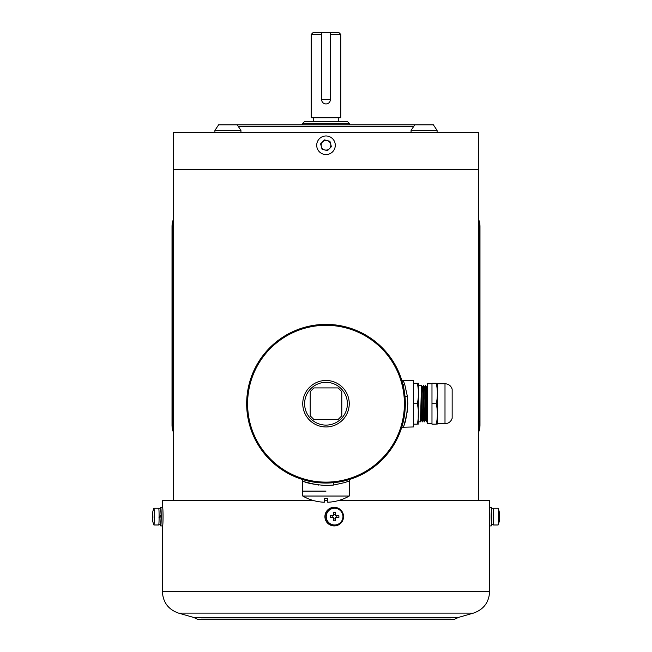 <?xml version="1.0" encoding="UTF-8"?>
<svg xmlns="http://www.w3.org/2000/svg" width="652" height="652" viewBox="0 0 652 652"><rect width="100%" height="100%" fill="white"/><g stroke="black" fill="none" stroke-linecap="round" stroke-linejoin="round"><path stroke-width="0.98" d="M478.462 500.402L478.462 169.447L173.538 169.447L478.462 169.447L478.462 132.258L173.538 132.258L173.538 136.904M173.538 500.402L173.538 153.636M237.214 124.825L240.938 130.4L214.907 130.4L218.624 124.825L414.786 124.825L411.062 130.4L411.062 132.258M413.539 126.684L238.461 126.684M302.756 123.334L304.614 121.476L347.386 121.476L349.244 123.334L302.756 123.334L302.756 124.825M321.566 34.458L311.216 34.458L313.074 32.6L338.926 32.6L340.784 34.458L330.434 34.458M311.216 34.458L311.216 117.759L340.784 117.759L340.784 34.458M326 103.97C328.698 103.709 330.173 102.234 330.434 99.536L321.566 99.536C321.827 102.234 323.31 103.709 326 103.97M162.381 525.911L162.381 591.666L489.619 591.666L489.619 500.402L339.016 500.402M327.671 500.402L324.329 500.402M312.984 500.402L162.381 500.402L162.381 507.321M163.049 516.767L163 512.496M349.553 479.473L349.244 480.956L344.867 482.545L333.506 485.064L326 485.528C313.588 484.485 305.951 483.002 303.074 481.086C301.982 481.266 307.116 482.594 318.486 485.064M326 491.111L302.756 491.111L326 491.111M401.754 380.165L403.238 380.475L404.827 384.851L407.345 396.212L407.81 403.718C406.767 416.131 405.283 423.767 403.368 426.644C403.547 427.736 404.876 422.602 407.345 411.241M403.238 380.475L413.384 380.475L413.384 426.962L401.754 427.272M349.244 403.718A23.244 23.244 0 0 1 326 426.962A23.244 23.244 0 0 1 302.756 403.718A23.244 23.244 0 0 0 326 426.962A23.244 23.244 0 0 0 349.244 403.718A23.244 23.244 0 0 0 326 380.475A23.244 23.244 0 0 0 302.756 403.718A23.244 23.244 0 0 1 326 380.475A23.244 23.244 0 0 1 349.244 403.718M405.332 403.718A79.332 79.332 0 0 1 326 483.05A79.332 79.332 0 0 1 246.668 403.718A79.332 79.332 0 0 1 326 324.386A79.332 79.332 0 0 1 405.332 403.718A79.332 79.332 0 0 0 326 324.386A79.332 79.332 0 0 0 246.668 403.718M341.803 415.805L341.803 391.632L338.086 387.916L313.914 387.916L310.197 391.632L310.197 415.805L313.914 419.521L338.086 419.521L341.803 415.805M418.185 424.175L418.462 383.27M413.384 383.27L417.304 383.27C418.828 383.27 418.828 383.27 417.304 383.27C418.828 383.27 418.828 383.27 417.304 383.27C418.828 390.083 418.828 396.905 417.304 403.718C418.828 410.54 418.828 417.353 417.304 424.175C418.828 424.175 418.828 424.175 417.304 424.175C418.828 424.175 418.828 424.175 417.304 424.175L413.384 424.175M427.329 391.534L426.587 421.836L425.454 420.23L424.346 421.844L423.409 420.23M427.329 386.22L426.392 421.844M425.723 387.916L424.542 421.836M425.56 385.593L424.346 421.844M425.365 385.601L424.436 387.207L423.515 385.593L422.749 416.538L422.496 421.836L422.137 419.521M422.398 421.102L422.325 419.521M423.515 385.593L422.3 421.844L421.282 419.521M422.406 387.207L421.469 385.593L420.45 421.836L418.56 421.844M425.536 387.916L425.463 386.334M403.213 385.495L403.392 384.664M426.579 387.916L425.479 420.23M424.436 387.207L423.433 420.23L422.496 421.836M423.319 385.601L422.39 387.207L421.388 420.23L420.45 421.836M417.304 403.718L413.384 403.718M349.244 496.033A46.479 46.479 0 0 1 327.671 502.236L327.671 498.348A42.6 42.6 0 0 1 324.329 498.348L324.329 502.236A46.479 46.479 0 0 1 302.756 496.033L349.244 496.033L349.244 480.956M444.998 383.735C448.592 383.947 450.972 385.748 452.154 389.154L452.154 418.291C450.972 421.689 448.592 423.498 444.998 423.71L444.998 383.735L437.557 383.735L437.117 383.27M431.983 423.71L427.329 423.71L427.329 383.735L431.983 383.735M444.998 423.71L437.557 423.71L437.557 383.735M436.237 403.718C437.761 410.54 437.761 417.353 436.237 424.175C437.753 424.175 437.753 424.175 436.237 424.175C437.753 424.175 437.753 424.175 436.237 424.175L431.983 424.175L431.983 383.27L436.237 383.27C437.753 383.27 437.753 383.27 436.237 383.27C437.753 383.27 437.753 383.27 436.237 383.27C437.761 390.083 437.761 396.905 436.237 403.718L431.983 403.718M437.557 423.71L437.117 424.175M330.434 32.6L330.434 99.536M321.566 32.6L321.566 99.536M173.538 154.247L173.538 135.975L173.538 154.247M173.538 139.887L173.538 150.661M322.601 141.834A4.833 4.833 -90 0 1 330.67 144.01A4.833 4.833 -90 0 1 324.786 149.952M324.745 149.936A4.833 4.833 -90 0 1 321.346 146.57M321.322 146.496A4.833 4.833 -90 0 1 322.553 141.883M328.429 154.247A9.299 9.299 90 0 0 326 135.975A9.299 9.299 90 0 0 316.79 146.496A9.299 9.299 90 0 0 328.429 154.247M327.247 140.596L324.549 139.887L320.605 143.839L322.064 149.226L327.459 150.661L331.395 146.7L329.945 141.313L327.247 140.596M327.459 150.661L331.395 146.7L329.945 141.313L324.549 139.887M154.32 516.612A8.37 0.416 90 0 1 153.905 524.982L158.68 524.982A8.37 0.416 90 0 0 159.104 516.612A8.37 0.416 90 0 0 158.68 508.25L153.905 508.25A8.37 0.416 90 0 1 154.32 516.612M152.413 515.724L152.91 515.724L152.266 515.724L152.299 515.161A22.29 22.266 -90 0 1 152.649 512.399A21.084 0.53 30 0 1 152.739 512.399A22.29 22.266 90 0 0 152.389 515.161L152.91 515.724A21.084 17.71 90 0 0 152.894 516.612A21.084 17.71 90 0 0 152.91 517.509L152.486 517.509A21.084 18.761 90 0 1 152.47 516.612A21.084 18.761 90 0 1 152.486 515.724M153.905 524.982A8.37 0.416 90 0 1 153.856 524.917A22.315 22.315 0 0 1 152.275 517.623M152.91 517.509L152.389 518.063A22.29 22.266 90 0 0 152.739 520.834A21.084 0.53 150 0 1 152.649 520.834A22.29 22.266 -90 0 1 152.299 518.063L152.266 517.509L152.91 517.509L152.413 517.509M152.389 518.063L152.266 517.509M152.266 515.724L152.389 515.161M152.275 515.61A22.315 22.315 0 0 1 153.856 508.315A8.37 0.416 90 0 1 153.905 508.25M158.835 524.428L160.726 524.428L161.117 516.612L159.072 517.794M158.835 508.804L160.726 508.804L161.109 515.43L159.072 516.612M161.117 516.612L158.925 517.794M160.474 508.804A9.299 0.465 90 0 1 160.604 507.672A9.299 0.465 90 0 1 160.726 507.321A9.299 0.465 90 0 1 161.191 515.333A9.299 0.465 90 0 1 160.857 525.561A9.299 0.465 90 0 1 160.726 525.911A9.299 0.465 90 0 1 160.474 524.428M160.726 507.321L162.584 507.321A9.299 0.465 90 0 1 163.041 515.333A9.299 0.465 90 0 1 162.707 525.561A9.299 0.465 90 0 1 162.584 525.911L160.726 525.911M160.979 515.512L160.979 516.612M499.725 515.61A22.315 22.315 0 0 0 498.144 508.315A8.37 0.416 -90 0 1 498.511 516.612A8.37 0.416 -90 0 1 498.144 524.917A8.37 0.416 -90 0 1 498.095 524.982L493.319 524.982A8.37 0.416 -90 0 0 493.735 516.612A8.37 0.416 -90 0 0 493.319 508.25A8.37 0.416 -90 0 0 493.165 508.804M493.165 524.428A8.37 0.416 -90 0 0 493.319 524.982M498.144 508.315A8.37 0.416 -90 0 0 498.095 508.25L493.319 508.25M499.351 520.834A22.29 22.266 90 0 0 499.701 518.063L499.513 517.509A21.084 18.761 -90 0 0 499.53 516.612A21.084 18.761 -90 0 0 499.513 515.724L499.701 515.161A22.29 22.266 90 0 0 499.351 512.399M499.513 517.509L499.701 518.063M499.587 515.724L499.701 515.161M491.526 508.804L493.319 508.804L493.703 516.612L493.319 524.428L491.526 524.428M489.619 519.685L489.619 513.54M489.619 525.911L491.274 525.911A9.299 0.465 -90 0 0 491.73 517.892A9.299 0.465 -90 0 0 491.396 507.672A9.299 0.465 -90 0 0 491.274 507.321L489.619 507.321M489.619 524.966A9.299 0.465 -90 0 0 489.88 516.612A9.299 0.465 -90 0 0 489.619 508.267M342.96 516.612A8.37 8.354 -90 0 1 334.598 524.982L334.362 524.982A8.37 8.354 -90 0 1 326.008 516.612A8.37 8.354 -90 0 1 334.362 508.25L334.598 508.25A8.37 8.354 -90 0 1 342.96 516.612M330.45 517.509A21.084 9.617 -90 0 1 330.442 516.612A21.084 9.617 -90 0 1 330.45 515.724L333.229 515.724L333.791 515.161A22.29 1.117 -90 0 0 333.767 512.399A21.084 10.53 -1.7 0 1 335.552 512.399A22.29 1.117 90 0 1 335.568 515.161L336.13 515.724L338.877 515.724A21.084 11.443 90 0 1 338.885 516.612A21.084 11.443 90 0 1 338.877 517.509L336.13 517.509L335.568 518.063A22.29 1.117 90 0 1 335.552 520.834A21.084 10.53 -178.3 0 1 333.767 520.834A22.29 1.117 -90 0 0 333.791 518.063L333.229 517.509L330.45 517.509M334.598 524.982A8.37 8.354 -90 0 1 326.244 516.612A8.37 8.354 -90 0 1 334.598 508.25M335.568 518.063L335.552 520.834M335.389 518.894L333.783 518.894M332.21 517.509L332.21 515.724M333.783 514.33L335.389 514.33L335.552 512.399M335.389 514.33L335.568 515.161M336.13 515.724L336.774 515.724L336.774 517.509L336.13 517.509M335.389 518.063A0.554 0.554 -90 0 1 335.943 517.509M335.943 515.724A0.554 0.554 -90 0 1 335.389 515.161M331.729 507.672A9.299 9.283 -90 0 1 343.457 515.333A9.299 9.283 -90 0 1 334.264 525.911A9.299 9.283 -90 0 1 331.729 507.672M334.264 525.911L334.166 525.911A9.299 9.283 -90 0 1 331.64 507.672A9.299 9.283 -90 0 1 334.166 507.321L334.264 507.321M414.786 124.825L433.376 124.825L437.093 130.4L411.062 130.4M437.093 130.4L437.093 132.258M214.907 130.4L214.907 132.258L214.907 130.4L218.624 124.825M173.538 219.056A19.177 19.177 0 0 0 172.022 226.529L172.022 425.104A19.177 19.177 0 0 0 173.538 432.578M478.462 432.578A19.177 19.177 0 0 0 479.978 425.104L479.978 226.529A19.177 19.177 0 0 0 478.462 219.056M478.462 430.907A18.59 18.59 0 0 0 479.391 425.104L479.391 226.529A18.59 18.59 0 0 0 478.462 220.718M173.538 220.718A18.59 18.59 0 0 0 172.609 226.529L172.609 425.104A18.59 18.59 0 0 0 173.538 430.907M450.882 617.909L201.118 617.909M193.587 617.387L197.711 619.4L454.289 619.4L458.56 617.387L193.587 617.387M458.56 617.387L473.458 613.108L178.542 613.108C168.395 609.547 163.008 602.399 162.381 591.666M333.506 485.064A3.716 1.198 83.9 0 1 333.563 482.692M407.345 396.212A3.716 1.198 -6.1 0 1 404.973 396.155M304.614 403.718A21.386 21.386 0 0 0 326 425.104A21.386 21.386 0 0 0 347.386 403.718A21.386 21.386 0 0 0 326 382.341A21.386 21.386 0 0 0 304.614 403.718M404.403 403.718A78.403 78.403 0 0 1 326 482.121A78.403 78.403 0 0 1 247.597 403.718A78.403 78.403 0 0 1 326 325.315A78.403 78.403 0 0 1 404.403 403.718M479.978 425.104L479.391 425.104M172.022 425.104L172.609 425.104M172.022 226.529L172.609 226.529M479.978 226.529L479.391 226.529M338.755 121.476L338.755 117.759M349.244 124.825L349.244 123.334M313.245 121.476L313.245 117.759M197.776 619.4L454.289 619.4M489.619 591.666C488.992 602.399 483.605 609.547 473.458 613.108M193.44 617.387L178.542 613.108M302.447 479.473L302.756 496.033M421.469 385.593L418.56 385.593M426.392 387.916L425.389 387.916M427.329 419.521L426.75 419.521M425.56 419.521L424.705 419.521M422.472 419.521L421.469 419.521M427.41 385.601L426.481 387.207L425.569 385.601M427.525 420.23L426.587 421.836M498.144 524.917A22.315 22.315 0 0 0 499.725 517.623M240.938 130.4L240.938 132.258"/></g></svg>

